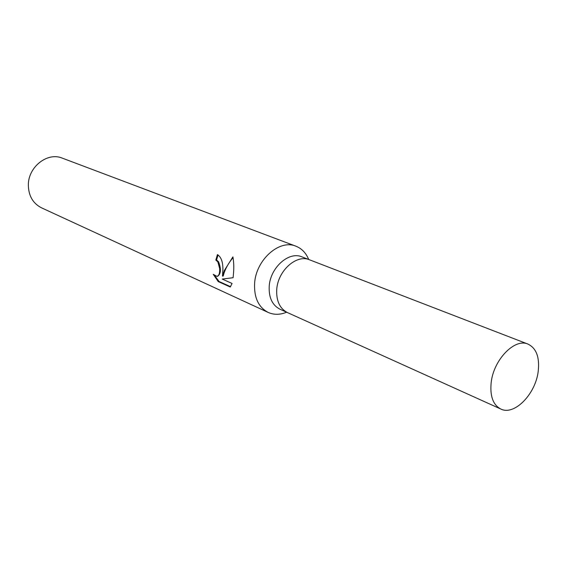 <?xml version="1.0" encoding="UTF-8"?>
<svg xmlns="http://www.w3.org/2000/svg" width="567" height="567" viewBox="0 0 567 567"><rect width="100%" height="100%" fill="white"/><g stroke="black" fill="none" stroke-linecap="round" stroke-linejoin="round"><path stroke-width="0.85" d="M309.752 259.892L301.885 256.851C288.858 251.004 270.133 267.716 269.197 286.484C268.744 297.675 272.33 305.252 279.97 309.206L287.66 312.686M287.483 312.601C279.829 308.632 276.242 301.013 276.724 289.737C277.702 270.835 296.527 253.959 309.575 259.821C296.527 253.959 277.702 270.828 276.724 289.737C276.242 301.013 279.829 308.639 287.483 312.601L500.796 409.027C514.283 415.937 535.517 394.2 538.196 371.456C539.777 357.309 536.375 348.188 527.976 344.091C514.779 337.953 493.63 359.634 491.185 382.463C489.838 396.049 493.042 404.909 500.796 409.027M308.689 259.48C306.024 252.953 301.779 248.53 295.939 246.213C279.389 238.92 255.682 260.012 254.583 283.748C254.059 297.831 258.602 307.392 268.219 312.445C273.967 314.976 280.098 314.898 286.618 312.211M222.881 269.913L222.498 276.108L224.326 270.544L232.909 256.886C233.859 262.082 234.029 267.957 233.413 274.513L233.101 277.71L222.236 279.063L232.073 283.465L230.245 287.015L218.238 281.586L213.256 274.315L216.934 276.37C218.997 275.81 219.904 273.188 219.656 268.503L217.834 261.869L215.836 260.062L217.43 254.597C221.222 257.028 223.037 262.138 222.881 269.913M295.939 246.213L62.264 158.129C47.515 151.814 28.18 166.896 28.35 185.026C28.548 195.806 32.921 203.397 41.469 207.805L268.219 312.445M218.047 254.902L216.566 259.977L218.564 261.784C221.279 268.985 220.988 273.811 217.678 276.271L217.14 276.349M216.566 259.977L215.836 260.062M214.702 275.597L219.039 281.48L230.563 286.689M219.032 281.48L218.238 281.586M233.058 257.567C227.962 263.768 224.688 269.92 223.228 276.016L222.498 276.108M222.236 279.063L233.101 277.71M309.575 259.821L527.976 344.091"/></g></svg>
